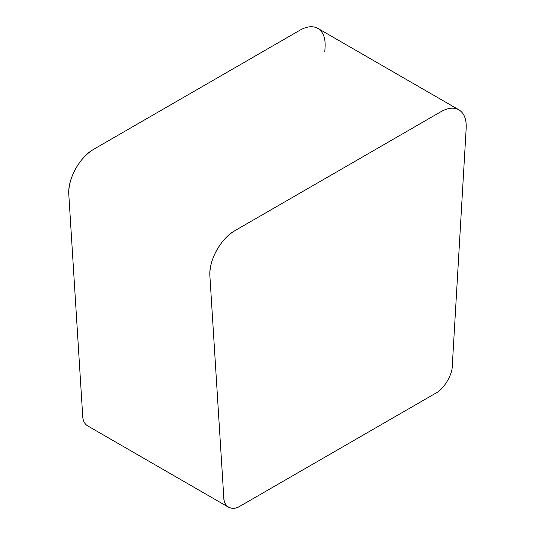 <?xml version="1.0" encoding="UTF-8"?>
<svg xmlns="http://www.w3.org/2000/svg" width="535" height="535" viewBox="0 0 535 535"><rect width="100%" height="100%" fill="white"/><g stroke="black" fill="none" stroke-linecap="round" stroke-linejoin="round"><path stroke-width="0.8" d="M458.91 109.822L317.823 28.362C312.861 25.693 306.95 26.282 300.095 30.12L93.819 149.212C79.789 156.849 67.423 179.285 68.808 194.62L82.731 416.457C82.952 420.724 84.537 423.834 87.499 425.786L228.585 507.24C232.103 508.959 235.975 508.578 240.188 506.09L435.898 393.098C443.669 389.333 452.349 374.975 452.269 366.02L466.192 128.106C466.553 119.165 464.126 113.072 458.91 109.822C453.947 107.147 448.036 107.736 441.181 111.574L234.905 230.665C220.875 238.302 208.516 260.739 209.894 276.073L223.817 497.911C224.038 502.178 225.623 505.287 228.585 507.24M456.943 286.138L466.192 128.106C466.56 119.573 464.34 113.607 459.518 110.197C454.503 107.107 448.39 107.562 441.181 111.574L234.905 230.665C227.696 234.979 221.584 241.579 216.568 250.46C211.746 259.435 209.526 267.975 209.894 276.073L223.817 497.911C223.737 506.959 232.417 511.293 240.188 506.09L435.898 393.098C443.669 389.333 452.349 374.975 452.269 366.02L456.943 286.138M82.731 416.457L68.808 194.62C68.44 186.521 70.66 177.981 75.482 169.006C80.497 160.125 86.61 153.525 93.819 149.212L300.095 30.12C307.304 26.108 313.416 25.647 318.432 28.743C323.254 32.147 325.474 38.119 325.106 46.652L324.792 51.922"/></g></svg>
